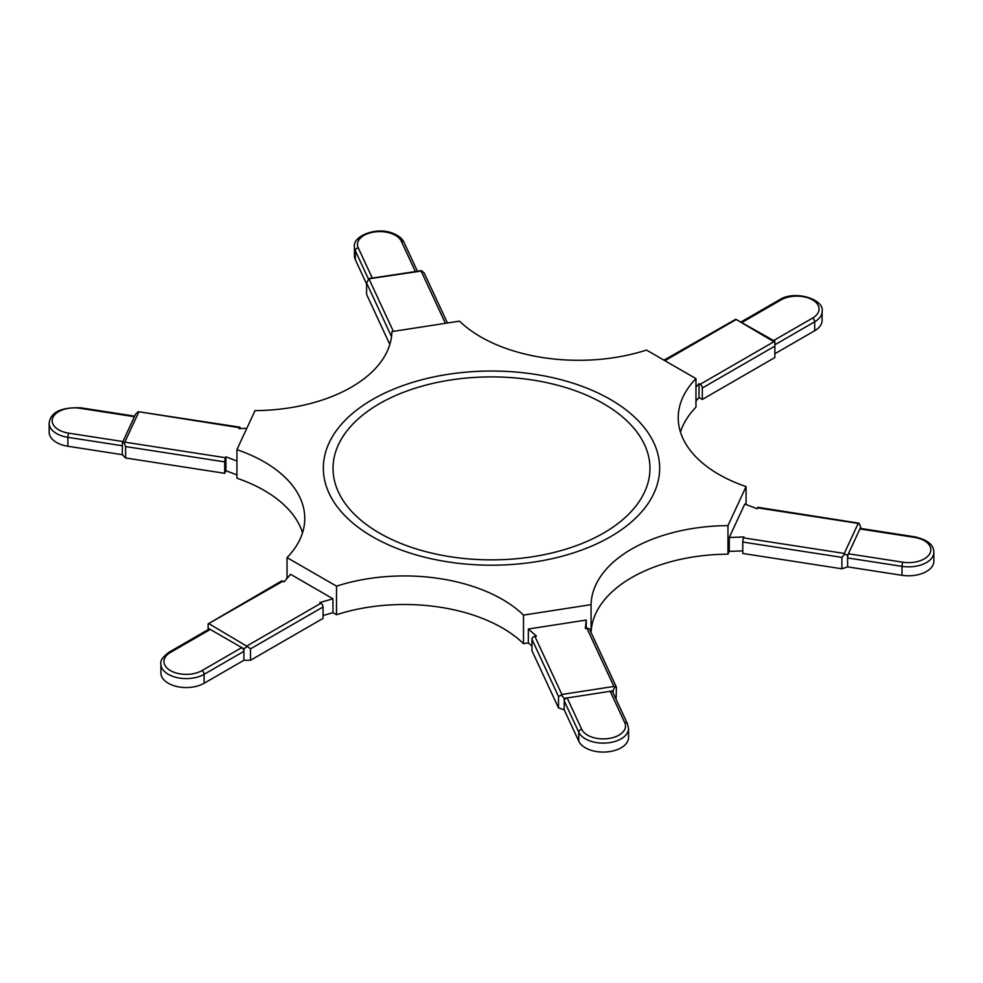 <?xml version="1.0" encoding="UTF-8"?>
<svg xmlns="http://www.w3.org/2000/svg" width="983" height="983" viewBox="0 0 983 983"><rect width="100%" height="100%" fill="white"/><g stroke="black" fill="none" stroke-linecap="round" stroke-linejoin="round"><path stroke-width="1.47" d="M702.317 388.002L702.317 399.43L774.874 357.542L774.874 346.114L702.317 388.002A3.035 1.745 -120 0 0 700.179 384.292L773.879 341.74L735.788 319.242L663.992 360.171M591.078 604.643L523.497 615.1A138.603 80.016 0 0 0 336.505 586.163L287.036 557.607A138.603 80.016 0 0 0 304.767 518.446A138.603 80.016 0 0 0 236.928 449.636L255.027 410.624A138.603 80.016 0 0 0 391.922 331.59L459.503 321.134A138.603 80.016 0 0 0 646.495 350.071L695.964 378.627A138.603 80.016 0 0 0 678.233 417.787A138.603 80.016 0 0 0 746.072 486.597L727.973 525.61A138.603 80.016 0 0 0 591.078 604.643L591.078 632.524M243.907 648.854L241.769 647.613A3.035 1.745 60 0 1 243.907 651.336L243.907 648.854L247.212 646.445L250.505 648.854L250.505 660.281L243.907 660.281L243.907 651.336L204.095 674.326A3.035 1.745 -120 0 0 201.945 670.603L241.769 647.613L210.276 629.439L170.452 652.429A22.265 12.853 0 0 0 170.452 670.603A22.265 12.853 0 0 0 201.945 670.603M447.425 323.002L424.251 273.077L421.621 270.644L369.006 278.545L366.585 282.957L366.585 294.384L389.846 344.48M204.095 683.271L204.095 674.326A25.3 14.61 180 0 1 176.522 677.484A25.3 14.61 180 0 1 160.893 663.992L160.893 672.937A25.3 14.61 0 0 0 176.522 686.441A25.3 14.61 0 0 0 204.095 683.271L243.907 660.281M841.89 557.373L844.741 554.007L847.604 555.469L847.604 566.884L841.89 568.788L841.89 557.373L742.779 542.038A3.035 0.639 -81.2 0 1 743.566 537.873L844.25 553.441L858.196 523.411L859.056 523.189L757.967 507.314A3.035 0.639 -81.2 0 0 757.512 507.83L757.082 508.739L744.782 504.046L729.263 537.468L729.263 551.365L727.973 554.166L727.973 525.61M236.928 449.636L236.928 478.205A138.603 80.016 180 0 1 302.531 532.725M558.516 696.505L561.379 695.042L564.23 698.409L564.23 709.837L558.516 707.932L558.516 696.505L531.963 639.282A3.035 2.396 -24.9 0 1 534.887 636.357L561.871 694.49L613.908 686.441L616.415 687.547L616.083 699.294M534.887 636.357L536.472 636.112L528.338 629.009L586.237 620.052L585.352 628.555L586.925 628.309A3.035 2.396 -24.9 0 1 589.677 629.501L616.28 686.834M695.964 378.627L695.964 407.183A138.603 80.016 180 0 0 680.469 432.065M246.819 428.33L239.016 428.6L239.434 427.691A3.035 0.639 98.8 0 1 239.901 427.163A3.035 0.639 98.8 0 1 240.221 428.465L240.221 428.551M700.179 384.292L699.024 383.628L699.024 397.525L695.964 401.052M699.024 383.628L695.964 387.155M239.901 427.163L138.259 411.68L135.629 414.113L122.433 442.547L123.944 442.497L125.603 446.565L125.603 457.98L122.297 454.687L122.433 442.547M239.434 427.691L138.259 411.68M746.072 504.549L746.072 486.597M841.89 568.788L742.779 553.466L742.779 542.038M282.821 581.26L208.126 623.886L281.31 581.113A3.035 1.745 60 0 1 282.821 581.26L283.976 581.924L290.575 574.318L332.954 598.782L319.758 602.591L320.913 603.255A3.035 1.745 60 0 1 323.063 606.966L323.063 618.393L250.505 660.281M586.237 620.052L586.237 628.42M236.928 474.912L225.918 470.71L224.714 473.315L125.603 457.98M236.928 461.015L225.918 456.812L225.918 470.71M209.121 623.812L247.212 646.445M627.51 723.906L628.555 728.514A25.3 14.61 180 0 1 606.548 742.988A25.3 14.61 180 0 1 578.803 732.286L564.23 700.879A3.035 2.396 -24.9 0 1 567.166 697.955L610.185 691.295A3.035 2.396 -24.9 0 1 612.937 692.499L627.51 723.906A3.035 2.396 155.1 0 0 624.758 722.702L610.185 691.295L613.109 690.852L614.756 686.785M860.703 528.461L860.703 527.244L859.916 528.94A3.035 0.639 -81.2 0 1 860.383 528.412L914.78 536.829A3.035 0.639 98.8 0 0 914.313 537.345L859.916 528.94L848.39 553.773L902.787 562.19A22.265 12.853 0 0 0 930.065 553.097A22.265 12.853 0 0 0 914.313 537.345M774.874 353.733L814.686 330.743A25.3 14.61 0 0 0 822.107 320.409L822.107 311.464A25.3 14.61 180 0 1 814.686 321.797A3.035 1.745 -120 0 0 812.548 318.087A22.265 12.853 0 0 0 812.548 299.901A22.265 12.853 0 0 0 781.055 299.901L742.116 322.375M914.78 536.829C927.46 539.741 933.825 544.877 933.85 552.249A25.3 14.61 180 0 1 902.001 566.355L847.604 557.939A3.035 0.639 -81.2 0 1 848.39 553.773L847.604 555.469M774.874 346.114L774.874 341.285L735.788 319.242M613.109 692.88L613.109 690.852M742.779 550.898L729.263 551.365M743.566 537.873L743.984 536.964L729.263 537.468M860.703 527.244L859.056 523.189M558.516 707.932L531.963 650.709L531.963 639.282M122.297 445.741L67.901 437.324A25.3 14.61 180 0 1 49.15 423.206L49.15 432.164A25.3 14.61 0 0 0 67.901 446.27L122.297 454.687M225.918 456.812L225.488 457.722A3.035 0.639 98.8 0 0 224.714 461.887L224.714 473.315M368.355 278.828L355.318 250.726A25.3 14.61 180 0 1 354.445 246.942L354.445 255.899A25.3 14.61 0 0 0 355.318 259.672L366.585 283.976M773.879 341.74L774.874 341.801M847.604 566.884L902.001 575.301A25.3 14.61 0 0 0 933.85 561.195L933.85 552.249M564.23 709.837L578.803 741.243A25.3 14.61 0 0 0 606.548 751.946A25.3 14.61 0 0 0 628.555 737.459L628.555 728.514M170.452 652.429A3.035 1.745 60 0 0 168.941 652.27L208.752 629.28A3.035 1.745 60 0 1 210.276 629.439L208.126 628.198L208.126 629.648M528.338 629.009L528.338 642.907L523.497 643.656L523.497 615.1M332.954 598.782L332.954 612.679L323.063 615.53M445.385 323.321L421.129 271.075L421.621 270.644M421.129 271.075L368.244 278.902M138.75 412.11L124.804 442.153L123.944 442.497M208.126 623.886L208.126 628.198M531.963 646.077L528.338 642.907M702.317 399.43L699.024 397.525M287.036 557.607L287.036 578.409M332.954 612.679L336.505 614.731L336.505 586.163M336.505 614.731A138.603 80.016 180 0 1 523.497 643.656M591.09 632.56A138.603 80.016 180 0 1 727.973 554.166M735.788 319.745L664.889 360.687M741.231 321.859L779.544 299.754A3.035 1.745 60 0 1 781.055 299.901M372.594 536.767A168.154 97.084 180 0 1 447.978 374.339A168.154 97.084 180 0 1 653.928 493.245A168.154 97.084 180 0 1 372.594 536.767M902.001 575.301L902.001 566.355A3.035 0.639 -81.2 0 1 902.787 562.19M391.529 336.702L366.585 282.957M858.196 523.411L757.512 507.83M613.908 686.441L586.925 628.309M578.803 741.243L578.803 732.286A3.035 2.396 -24.9 0 1 581.739 729.361A22.265 12.853 0 0 0 609.018 738.454A22.265 12.853 0 0 0 624.758 722.702M417.345 271.062L404.013 242.346A3.035 2.396 155.1 0 0 401.261 241.142A22.265 12.853 0 0 0 373.982 232.049A22.265 12.853 0 0 0 358.242 247.802L372.274 278.029M415.293 271.382L401.261 241.142M369.092 279.123L393.347 331.369M134.683 416.153L80.68 407.798A3.035 0.639 98.8 0 0 80.213 408.314A22.265 12.853 0 0 0 52.935 417.406A22.265 12.853 0 0 0 68.687 433.159L122.9 441.539M134.425 416.706L80.213 408.314M247.212 645.806L320.913 603.255M773.609 340.56L812.548 318.087M323.063 606.966L250.505 648.854M564.23 698.409L567.166 697.955L581.739 729.361M67.901 446.27L67.901 437.324A3.035 0.639 -81.2 0 1 68.687 433.159M814.686 330.743L814.686 321.797L774.874 344.787M379.45 533.081A158.472 91.493 0 0 0 603.55 533.081A158.472 91.493 0 0 0 603.55 403.694A158.472 91.493 0 0 0 379.45 403.694A158.472 91.493 0 0 0 379.45 533.081M124.804 442.153L225.488 457.722M355.318 259.672L355.318 250.726A3.035 2.396 -24.9 0 1 358.242 247.802M224.714 461.887L125.603 446.565M779.544 299.754C795.431 289.555 824.921 299.803 822.107 311.464M168.941 652.27C162.686 657.025 159.996 660.932 160.893 663.992M404.013 242.346C402.416 238.722 398.815 235.76 393.237 233.438C376.071 226.115 352.221 236.559 354.445 246.942M80.68 407.798C61.032 407.134 50.526 412.27 49.15 423.206"/></g></svg>
